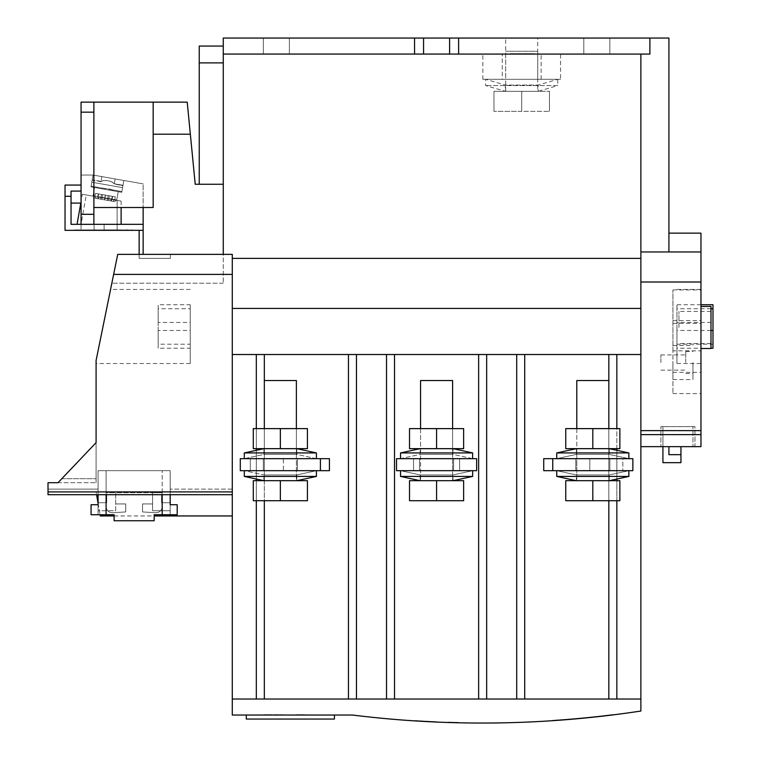 <?xml version="1.0" encoding="UTF-8"?>
<svg xmlns="http://www.w3.org/2000/svg" width="761" height="761" viewBox="0 0 761 761"><rect width="100%" height="100%" fill="white"/><g stroke="black" fill="none" stroke-linecap="round" stroke-linejoin="round"><path stroke-width="0.57" stroke-dasharray="3.81 2.85" d="M472.638 458.664L453.004 454.393L453.004 448.657L453.004 454.393L420.158 454.393L453.004 454.393L472.638 458.664L400.533 458.664L472.638 458.664L400.533 458.664L472.638 458.664L472.638 452.928L400.533 452.928L472.638 452.928L400.533 452.928L400.533 458.664L420.158 454.393L420.158 448.657L453.004 448.657L420.158 448.657L453.004 448.657L420.158 448.657L420.158 454.393L453.004 454.393L420.158 454.393L400.533 458.664M420.139 448.657L453.023 448.657L420.139 448.657L453.023 448.657L420.139 448.657L400.533 452.928M420.557 428.624L420.557 448.657L452.605 448.657L420.557 448.657L420.557 428.624L452.605 428.624L420.557 428.624L452.605 428.624L420.557 428.624L420.557 480.695L452.605 480.695L452.605 428.624L452.605 448.657L420.557 448.657L452.605 448.657L452.605 428.624M436.586 428.624L463.639 428.624L463.639 448.657L409.523 448.657L436.586 448.657L409.523 448.657L409.523 428.624L436.586 428.624L436.586 448.657L463.639 448.657L436.586 448.657L436.586 428.624L409.523 428.624L463.639 428.624L436.586 428.624L436.586 448.657M316.405 458.664L296.78 454.393L296.78 448.657L296.78 454.393L263.934 454.393L296.78 454.393L263.934 454.393L296.78 454.393L316.405 458.664L244.3 458.664L316.405 458.664L244.3 458.664L316.405 458.664L316.405 452.928L244.3 452.928L316.405 452.928L244.3 452.928L244.3 458.664L263.934 454.393L263.934 448.657L296.8 448.657L263.915 448.657L296.78 448.657L263.915 448.657L244.3 452.928M264.333 428.624L264.333 448.657L296.381 448.657L264.333 448.657L264.333 428.624L296.381 428.624L264.333 428.624L296.381 428.624L264.333 428.624L264.333 480.695L296.381 480.695L296.381 428.624L296.381 448.657L264.333 448.657L296.381 448.657L296.381 428.624M280.352 428.624L307.415 428.624L307.415 448.657L253.289 448.657L280.352 448.657L253.289 448.657L253.289 428.624L280.352 428.624L280.352 448.657L307.415 448.657L280.352 448.657L280.352 428.624L253.289 428.624L307.415 428.624L280.352 428.624L280.352 448.657M420.139 480.695L453.023 480.695L420.139 480.695L453.023 480.695L420.139 480.695L400.533 476.424L400.533 470.679L472.638 470.679L400.533 470.679L472.638 470.679L400.533 470.679L420.158 474.959L453.004 474.959L472.638 470.679L472.638 476.424L400.533 476.424M472.638 470.679L453.004 474.959L420.158 474.959L420.158 480.695L420.158 474.959L453.004 474.959L453.004 480.695L420.158 480.695L453.004 480.695L420.158 480.695L453.004 480.695L453.004 474.959L420.158 474.959L400.533 470.679M463.639 480.695L409.523 480.695L409.523 500.719L463.639 500.719L436.586 500.719L463.639 500.719L463.639 480.695L436.586 480.695L436.586 500.719L409.523 500.719L436.586 500.719L436.586 480.695L463.639 480.695L463.639 500.719L463.639 480.695M452.605 480.695L420.557 480.695L420.557 380.548L452.605 380.548L420.557 380.548L452.605 380.548L452.605 480.695L420.557 480.695L452.605 480.695M316.405 476.424L244.3 476.424L316.405 476.424L296.8 480.695L263.915 480.695L296.8 480.695L296.78 474.959L316.405 470.679L244.3 470.679L316.405 470.679L244.3 470.679L316.405 470.679L316.405 476.424L244.3 476.424L244.3 470.679L263.934 474.959L296.78 474.959L263.934 474.959L244.3 470.679M244.3 476.424L263.915 480.695L263.934 474.959L296.78 474.959L316.405 470.679M307.415 480.695L253.289 480.695L253.289 500.719L307.415 500.719L280.352 500.719L307.415 500.719L307.415 480.695L280.352 480.695L280.352 500.719L253.289 500.719L280.352 500.719L280.352 480.695L307.415 480.695L307.415 500.719L307.415 480.695M264.333 380.548L296.381 380.548L296.381 480.695L264.333 480.695L296.381 480.695L264.333 480.695L264.333 380.548L296.381 380.548L264.333 380.548L264.333 500.719M608.838 480.695L576.79 480.695L576.79 380.548L608.838 380.548L576.79 380.548L608.838 380.548L608.838 480.695L608.838 428.624L576.79 428.624L608.838 428.624L576.79 428.624L608.838 428.624L608.838 448.657L576.79 448.657L576.79 480.695L608.838 480.695M576.372 480.695L609.257 480.695L576.372 480.695L609.257 480.695L576.372 480.695L556.757 476.424L556.757 470.679L628.862 470.679L556.757 470.679L628.862 470.679L556.757 470.679L576.391 474.959L609.238 474.959L628.862 470.679L628.862 476.424L556.757 476.424M609.257 480.695L628.862 476.424M628.862 470.679L609.238 474.959L576.391 474.959L609.238 474.959L609.238 480.695L609.238 474.959L576.391 474.959L576.391 480.695L609.238 480.695L576.391 480.695L609.238 480.695L576.391 480.695L576.391 474.959L556.757 470.679M592.809 480.695L565.746 480.695L592.809 480.695L592.809 500.719L565.746 500.719L619.873 500.719L619.873 480.695L619.873 500.719L619.873 480.695L592.809 480.695L592.809 500.719L565.746 500.719L565.746 480.695L565.746 500.719L565.746 480.695L592.809 480.695L592.809 500.719M453.023 480.695L472.638 476.424M409.523 480.695L436.586 480.695L409.523 480.695L409.523 500.719L409.523 480.695M436.586 480.695L436.586 500.719M453.023 448.657L472.638 452.928M463.639 428.624L463.639 448.657L463.639 428.624M409.523 428.624L409.523 448.657L409.523 428.624M628.862 458.664L609.238 454.393L576.391 454.393L609.238 454.393L628.862 458.664L556.757 458.664L628.862 458.664L628.862 452.928L556.757 452.928L628.862 452.928L556.757 452.928L556.757 458.664L628.862 458.664L556.757 458.664L576.391 454.393L609.238 454.393L609.238 448.657L576.391 448.657L609.238 448.657L576.391 448.657L609.238 448.657L609.238 454.393L576.391 454.393L576.391 448.657L576.391 454.393L556.757 458.664M576.372 448.657L609.257 448.657L576.372 448.657L609.257 448.657L576.372 448.657L556.757 452.928M609.257 448.657L628.862 452.928M576.79 428.624L576.79 448.657L608.838 448.657L576.79 448.657L608.838 448.657L608.838 428.624M619.873 428.624L565.746 428.624L619.873 428.624L619.873 448.657L565.746 448.657L619.873 448.657L565.746 448.657L565.746 428.624L565.746 448.657L565.746 428.624L592.809 428.624L592.809 448.657L592.809 428.624L619.873 428.624L619.873 448.657L619.873 428.624M263.934 480.695L263.934 474.959L296.78 474.959L296.78 480.695M253.289 480.695L280.352 480.695L253.289 480.695L253.289 500.719L253.289 480.695M280.352 480.695L280.352 500.719M263.915 448.657L296.8 448.657L263.934 448.657L263.934 454.393L244.3 458.664M296.8 448.657L316.405 452.928M307.415 428.624L307.415 448.657L307.415 428.624M253.289 428.624L253.289 448.657L253.289 428.624M592.809 428.624L592.809 448.657M537.732 91.32L505.685 91.32L537.732 91.32L537.732 51.263L505.685 51.263L537.732 51.263M505.685 91.32L505.685 51.263M505.266 91.32L538.141 91.32L557.756 85.574L485.651 85.574L557.756 85.574L557.756 79.306L485.651 79.306L557.756 79.306L538.132 85.07L505.285 85.07L485.651 79.306L485.651 85.574L505.266 91.32L538.141 91.32L538.132 85.07L505.285 85.07L505.285 91.32L538.132 91.32L505.285 91.32M521.704 91.32L549.461 91.32L493.956 91.32L521.704 91.32L521.704 111.353L549.461 111.353L493.956 111.353L521.704 111.353L521.704 91.32M549.461 91.32L549.461 111.353L549.461 91.32M493.956 91.32L493.956 111.353L493.956 91.32M523.939 53.67L520.334 54.069L523.939 54.069M526.812 53.67L516.595 53.67L526.812 54.069M530.265 53.67L513.152 53.67L530.265 54.069M534.365 53.67L509.052 53.67L534.365 54.069M510.203 53.67L533.214 53.67L510.203 54.069M121.76 192.305L94.545 187.501L118.212 191.677L99.681 188.405L101.251 187.91L111.135 189.365L101.251 187.91L111.135 189.365L101.251 187.91L111.772 189.765L113.075 190.773L111.135 189.365L101.251 187.91L99.681 188.405L118.212 191.677L113.075 190.773L111.772 189.765L113.075 190.773L94.545 187.51L121.76 192.305L123.853 180.481L121.76 192.305L123.853 180.481L123.006 185.275L123.853 180.481L93.08 175.049L143.154 183.877L93.08 175.049L123.853 180.481L93.08 175.049L123.853 180.481L93.08 175.049L123.853 180.481L93.08 175.049L123.853 180.481L93.08 175.049L123.853 180.481L121.76 192.305L121.893 191.553L121.76 192.305L113.075 190.773L111.772 189.765L113.075 190.773L94.545 187.51L118.212 191.677L90.997 186.883L91.13 186.131L90.997 186.883L91.13 186.131L90.997 186.883L91.13 186.131L90.997 186.883L94.545 187.51L99.681 188.405L94.545 187.501L99.681 188.405L101.251 187.91L99.681 188.405L118.212 191.677L90.997 186.883M98.844 198.84L114.435 201.589L98.844 198.84L104.476 199.829L105.303 195.092L98.217 193.846L97.731 196.604L98.217 193.846L95.525 193.37L102.621 194.626L98.578 193.912L101.47 194.416L98.578 193.912L97.75 198.64L110.288 200.856L112.105 199.144L112.59 196.386L115.282 196.852L114.797 199.62L115.282 196.852L112.59 196.386L115.282 196.852L114.797 199.62L116.756 199.962L97.731 196.604L98.844 198.84L107.358 200.343L112.98 201.332L114.797 199.62L116.756 199.962L97.731 196.604L98.844 198.84L114.435 201.589L112.98 201.332L114.797 199.62L116.756 199.962L97.731 196.604L98.844 198.84L104.476 199.829L105.303 195.092L112.228 196.319L111.391 201.047L107.358 200.343L108.195 195.606L112.228 196.319L111.391 201.047L107.358 200.343L112.98 201.332L114.797 199.62M102.621 194.626L98.578 193.912L101.47 194.416L100.633 199.154L104.666 199.867L94.706 198.107L101.784 199.353L102.621 194.626L95.525 193.37L95.039 196.129L96.162 198.364L101.784 199.353L102.621 194.626L98.578 193.912L97.75 198.64L101.784 199.353L102.621 194.626L95.525 193.37L95.039 196.129L96.162 198.364L104.666 199.867L105.503 195.13L112.59 196.386L112.105 199.144L112.59 196.386L105.503 195.13L112.59 196.386M122.949 185.598L114.074 183.696C111.848 181.375 108.233 180.338 103.249 180.585L101.156 181.422C104.048 179.996 107.796 180.252 112.4 182.202L114.074 183.696C111.848 181.375 108.233 180.338 103.249 180.585L101.156 181.422C104.048 179.996 107.796 180.252 112.4 182.202L114.264 184.067L122.949 185.598L123.853 180.481L122.949 185.598L114.074 183.696C111.848 181.375 108.233 180.338 103.249 180.585L100.852 181.708L92.176 180.176M113.037 178.569L101.755 176.581L113.037 178.569M97.846 198.659L110.288 200.856L112.105 199.144L110.288 200.856L97.846 198.659M117.118 230.336L104.095 230.336L117.118 230.336L104.095 230.336L117.118 230.336L104.095 230.336L117.118 230.336L117.118 224.324L117.118 230.336L117.118 224.324L108.737 224.324L117.118 224.324L117.118 200.409L86.24 194.968L117.118 200.409L86.24 194.968L117.118 200.409L86.24 194.968L117.118 200.409L117.118 224.324L117.118 200.409M121.123 201.113L121.123 224.324L77.061 224.324L121.123 224.324L77.061 224.324L121.123 224.324L94.079 224.324L121.123 224.324L121.123 201.113L82.35 194.274L121.123 201.113L82.35 194.274L121.123 201.113L82.35 194.274L121.123 201.113L121.123 207.496M81.066 230.336L81.066 224.495L81.066 230.336L104.095 230.336L81.066 230.336L104.095 230.336L81.066 230.336L94.079 230.336L81.066 230.336L81.066 224.495A2.007 2.007 0 0 1 81.094 224.153A2.007 2.007 0 0 0 81.066 224.495L94.079 224.324L81.066 224.495A2.007 2.007 0 0 1 81.094 224.153L86.24 194.968M80.799 203.092L82.35 194.274M94.079 224.324L104.095 224.324L94.079 224.324L94.079 230.336L104.095 230.336L94.079 230.336L94.079 224.324M97.731 196.604L98.217 193.846L109.346 195.805L108.509 200.543L104.476 199.829L105.303 195.092L95.525 193.37L95.039 196.129L96.162 198.364M101.251 187.91L99.681 188.405L101.251 187.91L91.13 186.131L93.08 175.049L143.154 183.877L93.08 175.049L143.154 183.877L143.154 207.496L143.154 183.877L143.154 207.496L143.154 183.877L143.154 207.496L143.154 183.877L93.08 175.049L81.066 175.049L81.066 191.078L81.066 175.049L81.066 191.078L81.066 175.049L81.066 191.078L81.066 175.049L93.08 175.049L81.066 175.049L93.08 175.049L81.066 175.049L93.08 175.049L91.13 186.131L93.08 175.049L91.13 186.131L93.08 175.049L91.13 186.131L101.251 187.91M95.039 196.129L93.08 195.786L95.039 196.129L93.08 195.786L94.545 187.51L118.212 191.677L116.756 199.962L118.212 191.677L116.756 199.962L114.435 201.589L112.98 201.332L114.435 201.589L116.756 199.962L114.435 201.589M101.755 176.581L101.156 181.422C104.048 179.996 107.796 180.252 112.4 182.202L114.264 184.067L115.168 178.949M223.268 46.06L199.239 46.06L199.239 184.267L223.268 184.267L223.268 46.06L223.268 254.364L143.154 254.364L143.154 230.336L139.149 230.336L143.154 230.336L139.149 230.336L139.149 258.369L139.149 230.336L143.154 230.336L143.154 207.496L153.17 207.496L153.17 102.145L187.216 102.145L195.225 184.267L223.268 184.267L223.268 254.364L117.717 254.364L96.086 360.524L110.573 289.418L96.086 360.524L96.086 442.645L58.026 482.702L96.086 482.702L48.01 482.702L48.01 494.717L162.179 494.717L106.102 494.717L106.102 514.75L106.102 494.717L170.188 494.717L170.188 489.114L170.188 502.726L161.579 502.726L161.579 494.717L152.571 494.717L152.571 492.719L162.179 492.719L162.179 506.731L162.179 492.719L152.571 492.719L152.571 503.934L142.554 503.934L152.571 503.934L152.571 492.719L162.179 492.719L162.179 506.731C161.741 510.517 159.62 512.524 155.815 512.733L142.554 511.944L155.815 512.733C159.62 512.524 161.741 510.517 162.179 506.731L162.179 492.719L152.571 492.719L152.571 503.934L142.554 503.934L142.554 511.944L142.554 503.934L152.571 503.934L152.571 492.719L115.71 492.719L115.71 510.745L98.083 510.745L98.083 494.717L106.702 494.717L48.01 494.717L48.01 491.91L232.286 491.91L48.01 491.91L48.01 494.717L48.01 489.114L48.01 494.717L48.01 489.114L48.01 494.717L106.702 494.717L106.702 502.726L98.083 502.726L106.702 502.726L106.702 494.717L106.702 502.726L98.083 502.726L106.702 502.726L106.702 494.717L115.71 494.717L115.71 492.719L152.571 492.719L106.102 492.719L106.102 470.679L162.179 470.679L106.102 470.679L162.179 470.679L106.102 470.679L106.102 492.719L115.71 492.719L115.71 510.745L98.083 510.745L115.71 510.745L115.71 492.719L152.571 492.719L152.571 510.745L170.188 510.745L170.188 494.717L170.188 502.726L161.579 502.726L161.579 494.717L152.571 494.717L152.571 492.719L115.71 492.719L152.571 492.719L152.571 510.745L170.188 510.745L170.188 489.114L170.188 504.733L177.199 504.733L170.188 504.733L177.199 504.733L177.199 514.75L154.169 514.75L154.169 520.752L114.112 520.752L154.169 520.752L154.169 514.75L170.188 514.75L170.188 494.717L161.579 494.717L232.286 494.717L232.286 491.91L48.01 491.91L232.286 491.91L232.286 494.717L161.579 494.717L161.579 502.726L170.188 502.726L161.579 502.726L161.579 494.717L232.286 494.717L232.286 254.364L143.154 254.364L170.397 254.364L143.154 254.364L170.397 254.364L143.154 254.364L143.154 230.336L65.037 230.336L65.037 185.066L65.037 196.281L65.037 185.066L65.037 196.281L65.037 185.066L65.037 196.281L65.037 185.066L81.066 185.066L81.066 191.078L81.066 185.066L81.066 191.078L71.049 191.078L71.049 196.281L71.049 191.078L71.049 196.281L71.049 191.078L81.066 191.078L71.049 191.078L81.066 191.078L71.049 191.078L81.066 191.078L71.049 191.078L71.049 196.281L71.049 191.078L71.049 196.281L71.049 191.078L81.066 191.078L81.066 185.066L65.037 185.066L81.066 185.066L65.037 185.066L81.066 185.066L65.037 185.066L81.066 185.066L81.066 191.078L81.066 185.066M190.221 326.469L190.221 363.53L190.221 326.469M505.685 79.306L537.732 79.306L505.685 79.306L505.685 38.05L537.732 38.05L505.685 38.05M537.732 79.306L537.732 38.05M700.967 326.469L700.967 393.627L700.967 326.469M672.924 350.821L672.924 289.922L672.924 393.627L672.924 350.821L700.967 350.821M676.938 326.469L676.938 363.53L676.938 326.469M710.983 348.5L710.983 306.445M700.967 327.477L700.967 306.445L700.967 327.477M609.837 458.664L609.837 470.679L575.782 470.679L609.837 470.679L575.782 470.679L609.837 470.679L609.837 458.664L575.782 458.664L575.782 470.679L575.782 458.664L609.837 458.664M453.604 458.664L453.604 470.679L419.558 470.679L453.604 470.679L419.558 470.679L453.604 470.679L453.604 458.664L419.558 458.664L419.558 470.679L419.558 458.664L453.604 458.664M297.38 458.664L297.38 470.679L263.325 470.679L297.38 470.679L263.325 470.679L297.38 470.679L297.38 458.664L263.325 458.664L263.325 470.679L263.325 458.664L297.38 458.664M672.924 362.521L672.924 379.549L672.924 362.521M692.957 362.521L692.957 379.549L692.957 362.521M678.936 327.477L678.936 311.449L678.936 327.477M685.747 362.521L685.747 351.506L685.747 362.521M660.909 362.521L660.909 354.911L660.909 362.521M305.028 715.036L303.23 715.036M297.836 715.036L300.937 715.036M272.676 715.036L270.878 715.036M279.791 715.036L273.313 715.036L279.791 715.036M98.083 494.717L98.083 510.745L115.71 510.745L115.71 494.717L48.01 494.717L98.083 494.717L98.083 514.75L98.083 470.679L98.083 494.717L98.083 470.679L98.083 494.717L98.083 489.114L48.01 489.114L98.083 489.114L98.083 494.717L98.083 489.114L48.01 489.114L98.083 489.114L98.083 514.75L98.083 504.733L91.073 504.733L91.073 514.75L91.073 504.733L91.073 514.75L114.112 514.75L91.073 514.75L114.112 514.75L114.112 520.752L154.169 520.752L154.169 514.75L170.188 514.75L170.188 470.679L170.188 494.717L170.188 470.679L98.083 470.679L170.188 470.679L98.083 470.679L170.188 470.679L170.188 494.717L232.286 494.717L170.188 494.717L232.286 494.717L232.286 489.114L232.286 515.948L232.286 491.91L96.086 491.91L96.58 494.717L96.086 491.91L232.286 491.91L232.286 354.512L232.286 715.036L352.457 715.036A1054.023 1054.023 0 0 0 640.876 711.031L640.876 282.008L700.967 282.008L700.967 251.967L640.876 251.967L640.876 282.008M300.937 714.646L296.505 714.646M264.866 714.646L272.058 714.646L264.866 715.036M282.74 715.036L274.112 715.036L282.74 715.036M246.307 715.036L334.431 715.036L246.307 715.036L246.307 719.05L334.431 719.05L334.431 715.036M114.264 230.336L104.647 230.336L115.91 229.927L104.647 229.927L114.264 230.336M95.629 229.927L88.181 229.927L97.427 229.927L95.629 230.336M119.981 230.336L121.151 230.336M106.854 229.927L99.396 229.927L108.642 229.927L106.854 230.336M131.196 230.336L132.366 230.336M119.382 230.336L123.12 230.336M97.237 229.927L85.841 229.927L97.237 230.336M106.825 229.927L105.741 230.336L112.523 230.336L106.825 230.336M86.022 229.927L74.626 230.336L86.022 230.336M97.722 230.336L102.469 230.336L97.722 230.336M101.28 230.336L96.932 230.336M143.154 207.496L93.879 207.496L93.879 224.324L93.879 207.496L143.154 207.496L93.879 207.496L93.879 224.324L93.879 207.496L143.154 207.496L93.879 207.496L93.879 224.324L93.879 207.496L153.17 207.496L153.17 102.145L81.066 102.145L81.066 224.324L143.154 224.324L143.154 254.364M604.824 715.892A1054.023 1054.023 0 0 0 612.843 714.921A1054.023 1054.023 0 0 1 604.824 715.892A1054.023 1054.023 0 0 0 612.843 714.921A1054.023 1054.023 0 0 1 604.824 715.892L604.824 715.483A1053.624 1053.624 0 0 0 612.843 714.512L612.843 714.512A1053.624 1053.624 0 0 1 604.824 715.483L604.824 715.892M452.89 722.246L448.98 722.531L457.256 722.76L448.267 722.503L452.89 722.646M416.086 720.981A1054.023 1054.023 0 0 0 422.945 721.39L425.256 721.514A1054.023 1054.023 0 0 1 416.086 720.981L416.086 720.981M421.841 721.323L418.065 721.105M587.188 717.804A1054.023 1054.023 0 0 1 578.56 718.631A1054.023 1054.023 0 0 0 585.209 718.004A1054.023 1054.023 0 0 0 587.188 717.804L587.188 717.804M419.539 720.791L422.336 720.952A1053.624 1053.624 0 0 1 415.477 720.534A1053.624 1053.624 0 0 0 424.638 721.076L417.456 721.067L424.638 721.485A1054.023 1054.023 0 0 1 415.477 720.943A1054.023 1054.023 0 0 0 422.336 721.352L419.539 721.19M416.942 721.028L417.456 721.067M451.787 722.218L458.436 722.379A1053.624 1053.624 0 0 1 452.319 722.227L452.319 722.627A1054.023 1054.023 0 0 1 450.522 722.579A1054.023 1054.023 0 0 0 451.787 722.617L451.787 722.218A1053.624 1053.624 0 0 1 450.522 722.179L450.522 722.579A1054.023 1054.023 0 0 1 448.724 722.522A1054.023 1054.023 0 0 0 450.522 722.579L450.522 722.179A1053.624 1053.624 0 0 0 452.319 722.227L456.22 722.731L452.319 722.627A1054.023 1054.023 0 0 0 456.22 722.731L456.22 722.332A1053.624 1053.624 0 0 1 452.319 722.227L452.319 722.627A1054.023 1054.023 0 0 0 458.436 722.788L458.436 722.788M584.229 718.099A1054.023 1054.023 0 0 1 582.26 718.289A1054.023 1054.023 0 0 1 577.761 718.707A1054.023 1054.023 0 0 0 588.729 717.652A1054.023 1054.023 0 0 1 584.229 718.099L584.229 718.099M602.598 716.149L610.293 715.235A1054.023 1054.023 0 0 1 601.133 716.32A1054.023 1054.023 0 0 0 607.991 715.511L605.204 715.844M572.015 719.212A1054.023 1054.023 0 0 1 570.217 719.364A1054.023 1054.023 0 0 0 571.368 719.269L572.015 719.212M432.01 721.856A1054.023 1054.023 0 0 1 425.542 721.533A1054.023 1054.023 0 0 0 436.51 722.065A1054.023 1054.023 0 0 1 432.01 721.856L432.01 721.856M572.624 719.164A1054.023 1054.023 0 0 1 570.826 719.316A1054.023 1054.023 0 0 0 571.987 719.221L572.624 719.164M604.985 715.873A1054.023 1054.023 0 0 1 603.188 716.082A1054.023 1054.023 0 0 0 604.339 715.949L604.985 715.873M434.969 721.999A1054.023 1054.023 0 0 1 426.341 721.571A1054.023 1054.023 0 0 0 432.99 721.904A1054.023 1054.023 0 0 0 434.969 721.999L434.969 721.999M552.752 720.686L563.387 719.516L552.752 720.287A1053.624 1053.624 0 0 0 562.645 719.573L570.379 718.955A1053.624 1053.624 0 0 0 581.062 718.004A1053.624 1053.624 0 0 1 570.379 718.955L562.645 719.573A1053.624 1053.624 0 0 1 552.752 720.287L552.752 720.686A1054.023 1054.023 0 0 0 562.645 719.973A1054.023 1054.023 0 0 1 552.752 720.686L570.379 719.354A1054.023 1054.023 0 0 0 581.062 718.403A1054.023 1054.023 0 0 1 570.379 719.354L570.217 719.364M583.735 718.146A1054.023 1054.023 0 0 0 602.16 716.196A1054.023 1054.023 0 0 1 583.735 718.146A1054.023 1054.023 0 0 0 594.141 717.09A1054.023 1054.023 0 0 1 583.735 718.146A1054.023 1054.023 0 0 0 602.16 716.196A1054.023 1054.023 0 0 1 583.735 718.146L583.735 717.747A1053.624 1053.624 0 0 0 594.141 716.681L594.141 716.681A1053.624 1053.624 0 0 1 583.735 717.747L583.735 717.747A1053.624 1053.624 0 0 0 602.16 715.797L602.16 715.797A1053.624 1053.624 0 0 1 583.735 717.747L583.735 718.146M514.008 54.069L513.152 54.069L514.008 54.069M520.334 54.069L523.073 53.67L519.478 53.67L520.334 54.069M604.339 715.54A1053.624 1053.624 0 0 1 603.188 715.682L603.188 715.682A1053.624 1053.624 0 0 0 604.985 715.473L608.22 715.492L604.339 715.949M571.987 718.812A1053.624 1053.624 0 0 1 570.826 718.917L570.826 718.917A1053.624 1053.624 0 0 0 572.624 718.764L575.858 718.879L571.987 719.221M578.56 718.232L578.56 718.232A1053.624 1053.624 0 0 0 587.188 717.404A1053.624 1053.624 0 0 1 585.209 717.604L585.209 717.604A1053.624 1053.624 0 0 1 578.56 718.232M450.902 722.189L448.267 722.103M426.341 721.171L426.341 721.171A1053.624 1053.624 0 0 0 434.969 721.59A1053.624 1053.624 0 0 1 432.99 721.504L432.99 721.504A1053.624 1053.624 0 0 1 426.341 721.171M422.945 720.981A1053.624 1053.624 0 0 1 416.086 720.581A1053.624 1053.624 0 0 0 425.256 721.114L416.267 720.591L422.945 721.39M418.065 720.696L421.841 720.924M605.204 715.445L607.991 715.511M607.991 715.112A1053.624 1053.624 0 0 1 601.133 715.911L601.133 715.911A1053.624 1053.624 0 0 0 610.293 714.836L606.878 715.644M606.878 715.245L603.112 716.091M603.112 715.692L605.661 715.797M605.661 715.388L608.324 715.473M608.324 715.074L605.623 715.797M605.623 715.397L601.314 715.892M582.26 717.889L582.26 717.889A1053.624 1053.624 0 0 0 588.729 717.252L588.729 717.252A1053.624 1053.624 0 0 1 577.761 718.308L577.761 718.308A1053.624 1053.624 0 0 0 582.26 717.889M571.368 718.869A1053.624 1053.624 0 0 1 570.217 718.964A1053.624 1053.624 0 0 0 572.015 718.812L575.249 718.936L571.368 719.269M450.522 722.179L450.522 722.179A1053.624 1053.624 0 0 1 448.724 722.122L448.724 722.122A1053.624 1053.624 0 0 0 450.522 722.179M430.032 721.361L430.032 721.361A1053.624 1053.624 0 0 0 432.01 721.457A1053.624 1053.624 0 0 0 436.51 721.656L436.51 721.656A1053.624 1053.624 0 0 1 425.542 721.124L425.542 721.124A1053.624 1053.624 0 0 0 430.032 721.361M417.456 720.657L421.223 720.886M419.967 721.219L424.457 721.466M419.967 720.81L415.658 720.553M81.066 203.092L81.066 191.078L71.049 191.078L81.066 191.078L81.066 224.324L81.066 203.092L81.066 224.324L81.066 203.092L81.066 224.324L81.066 203.092L71.049 203.092L71.049 196.281L71.049 203.092L81.066 203.092L71.049 203.092L71.049 196.281L71.049 203.092L81.066 203.092L71.049 203.092L71.049 191.078L81.066 191.078L71.049 191.078L71.049 203.092L81.066 203.092L71.049 203.092L71.049 191.078L71.049 203.092M81.066 224.324L93.879 224.324L71.049 224.324L71.049 196.281L65.037 196.281M93.879 207.496L93.879 102.145L93.879 207.496L153.17 207.496L153.17 134.193L190.345 134.193L153.17 134.193L153.17 102.145M700.967 282.008L700.967 430.621L640.876 430.621L640.876 354.512L232.286 354.512L232.286 308.443L640.876 308.443L640.876 354.512L232.286 354.512L232.286 258.369L640.876 258.369L640.876 308.443L640.876 54.079L640.876 251.967L668.919 251.967L668.919 38.05L649.894 38.05L649.894 54.069L649.894 38.05L223.268 38.05L223.268 283.206L223.268 254.364L117.717 254.364L111.838 283.206L117.717 254.364L223.268 254.364M199.239 184.267L223.268 184.267M190.221 304.742L190.221 348.205L190.221 304.742L158.174 304.742L158.174 308.747L190.221 308.747M71.049 196.281L71.049 191.078L81.066 191.078M142.554 511.944L155.815 512.733L142.554 511.944L142.554 503.934L142.554 511.944M155.815 512.733C159.62 512.524 161.741 510.517 162.179 506.731C161.741 510.517 159.62 512.524 155.815 512.733M232.286 491.91L48.01 491.91M96.086 442.645L96.086 482.702L96.086 442.645L58.026 482.702M162.179 514.75L162.179 494.717M114.112 514.75L114.112 520.752L114.112 514.75M162.179 492.719L162.179 470.679L162.179 492.719M112.466 512.733C108.661 512.524 106.54 510.517 106.102 506.731L106.102 492.719L106.102 506.731C106.54 510.517 108.661 512.524 112.466 512.733L125.727 511.944L112.466 512.733C108.661 512.524 106.54 510.517 106.102 506.731L106.102 470.679L106.102 492.719L115.71 492.719L106.102 492.719L106.102 506.731C106.54 510.517 108.661 512.524 112.466 512.733L125.727 511.944L125.727 503.934L125.727 511.944L112.466 512.733M115.71 503.934L125.727 503.934L115.71 503.934L115.71 492.719L115.71 503.934L125.727 503.934L125.727 511.944L125.727 503.934L115.71 503.934M106.102 514.75L106.102 494.717M98.083 503.268L100.11 514.75L98.083 503.268M223.268 283.206L111.838 283.206L223.268 283.206M96.086 360.524L96.086 363.53L96.086 360.524M91.073 504.733L98.083 504.733L91.073 504.733M640.876 258.369L640.876 54.079L223.268 54.069L649.894 54.079L223.268 54.069M232.286 258.369L232.286 308.443M700.967 251.967L668.919 251.967L668.919 233.132L700.967 233.132L700.967 251.967L640.876 251.967M170.188 514.75L170.188 504.733L170.188 514.75L177.199 514.75L177.199 504.733L177.199 514.75L170.188 514.75M152.571 494.717L152.571 510.745L170.188 510.745L170.188 502.726L170.188 510.745L152.571 510.745L152.571 494.717M232.286 494.717L170.188 494.717M640.876 308.443L640.876 354.512L232.286 354.512M700.967 430.621L640.876 430.621L640.876 446.65L700.967 446.65L700.967 430.621L640.876 430.621L640.876 354.512M668.919 233.132L668.919 251.967M232.286 489.114L170.188 489.114L232.286 489.114M256.314 354.512L256.314 699.017L640.876 699.017L232.286 699.017L256.314 699.017L256.314 354.512L256.314 699.017L264.333 699.017L256.314 699.017L264.333 699.017L264.333 354.512M256.314 428.624L256.314 448.657M256.314 450.312L256.314 479.04M256.314 480.695L256.314 500.719M256.314 699.017L616.848 699.017L608.838 699.017L616.848 699.017L616.848 354.512M478.64 354.512L478.64 699.017L524.71 699.017L478.64 699.017L486.66 699.017L486.66 354.512L486.66 699.017L516.7 699.017L516.7 354.512L516.7 699.017L524.71 699.017L524.71 354.512M348.452 354.512L348.452 699.017L394.521 699.017L348.452 699.017L356.462 699.017L356.462 354.512L356.462 699.017L386.512 699.017L386.512 354.512L386.512 699.017L394.521 699.017L394.521 354.512M589.804 458.664L543.735 458.664L543.735 470.679L632.867 470.679L543.735 470.679L543.735 458.664L632.867 458.664L589.804 458.664L589.804 470.679L543.735 470.679L543.735 458.664L589.804 458.664L589.804 470.679L622.85 470.679L622.85 458.664L589.804 458.664M413.546 458.664L413.546 470.679L396.519 470.679L476.643 470.679L396.519 470.679L396.519 458.664L476.643 458.664L413.546 458.664L413.546 470.679L459.615 470.679L459.615 458.664L459.615 470.679L459.615 458.664L413.546 458.664L413.546 470.679L413.546 458.664L396.519 458.664L396.519 470.679L396.519 458.664L413.546 458.664M329.427 458.664L283.358 458.664L283.358 470.679L240.295 470.679L329.427 470.679L240.295 470.679L240.295 458.664L329.427 458.664L329.427 470.679L283.358 470.679L283.358 458.664L240.295 458.664L240.295 470.679L240.295 458.664L250.312 458.664L250.312 470.679L250.312 458.664L329.427 458.664L329.427 470.679L329.427 458.664M616.848 500.719L616.848 480.695M616.848 479.04L616.848 450.312M616.848 448.657L616.848 428.624M640.876 430.621L640.876 446.65M516.7 354.512L516.7 699.017M486.66 699.017L486.66 354.512M386.512 354.512L386.512 699.017M356.462 699.017L356.462 354.512M608.838 354.512L608.838 699.017L616.848 699.017M700.967 434.626L640.876 434.626M694.964 446.65L660.909 446.65L694.964 446.65L694.964 426.617L660.909 426.617L660.909 446.65L660.909 426.617L694.964 426.617L694.964 446.65M459.615 458.664L459.615 470.679L476.643 470.679L476.643 458.664L459.615 458.664M632.867 458.664L622.85 458.664L622.85 470.679L632.867 470.679L632.867 458.664M552.752 458.664L552.752 470.679M320.41 458.664L320.41 470.679M676.938 344.191L676.938 304.742L676.938 348.205L676.938 344.191L712.99 344.191L712.99 322.464L676.938 322.464M710.983 327.477L710.983 343.496L710.983 327.477M476.643 458.664L476.643 470.679L476.643 458.664M662.917 446.65L662.917 426.617L662.917 462.669L680.943 462.669L680.943 446.65L692.957 446.65L692.957 426.617L662.917 426.617L692.957 426.617L692.957 446.65L668.919 446.65L668.919 454.659L680.943 454.659M710.983 348.205L676.938 348.205M712.99 348.205L712.99 344.191M710.983 330.474L676.938 330.474M710.983 308.747L676.938 308.747M700.967 304.742L676.938 304.742M712.99 322.464L712.99 304.742M668.919 446.65L680.943 446.65M93.879 224.324L93.879 214.307L81.066 214.307M81.066 112.162L93.879 112.162L93.879 214.307M93.879 112.162L93.879 102.145M560.562 79.306L541.138 79.306L560.562 79.306L560.562 54.069L482.855 54.069L560.562 54.069M502.279 79.306L541.138 79.306L482.855 79.306L502.279 79.306L502.279 54.069L502.279 79.306M423.563 38.05L423.563 54.069M449.599 38.05L449.599 54.069M458.617 38.05L458.617 54.069M414.545 38.05L414.545 54.069M289.37 38.05L289.37 54.069L263.325 54.069L289.37 54.069L263.325 54.069L289.37 54.069L289.37 38.05L263.325 38.05L263.325 54.069L263.325 38.05L289.37 38.05L289.37 54.069L289.37 38.05L263.325 38.05L263.325 54.069L263.325 38.05L289.37 38.05M541.138 79.306L541.138 54.069L541.138 79.306M482.855 79.306L482.855 54.069M609.837 38.05L609.837 54.069L583.801 54.069L609.837 54.069L583.801 54.069L609.837 54.069L609.837 38.05L583.801 38.05L583.801 54.069L583.801 38.05L609.837 38.05L609.837 54.069L609.837 38.05L583.801 38.05L583.801 54.069L583.801 38.05L609.837 38.05M158.174 308.747L158.174 330.474L190.221 330.474M158.174 330.474L158.174 348.205L190.221 348.205M158.174 348.205L158.174 344.191L190.221 344.191M158.174 344.191L158.174 322.464L190.221 322.464M158.174 322.464L158.174 304.742M199.239 62.887L223.268 62.887M153.17 134.193L190.345 134.193M122.588 187.634L91.815 182.212L122.588 187.634L91.815 182.212L122.588 187.634L91.815 182.212L122.588 187.634L123.853 180.481L122.588 187.634M112.98 201.332L107.358 200.343L108.195 195.606L115.282 196.852L108.195 195.606L112.228 196.319L111.391 201.047M110.288 200.856L104.666 199.867L105.503 195.13L101.47 194.416L105.503 195.13L101.47 194.416L100.633 199.154L97.75 198.64L101.784 199.353M105.303 195.092L112.228 196.319L109.346 195.805L108.509 200.543L104.476 199.829M98.217 193.846L95.525 193.37M107.358 200.343L108.195 195.606L112.228 196.319M108.195 195.606L115.282 196.852M104.666 199.867L105.503 195.13M109.346 195.805L108.509 200.543M101.47 194.416L100.633 199.154M98.578 193.912L97.75 198.64M277.813 714.646L284.281 715.036L273.313 715.036L277.813 714.646M270.26 714.646L267.634 714.646M270.878 714.646L263.687 714.646L268.31 715.036M268.31 714.646L272.676 714.646M274.112 714.646L282.74 714.646L274.112 714.646M303.23 714.646L296.039 714.646L300.671 715.036M300.671 714.646L305.028 714.646M452.319 722.627L456.22 722.332M132.366 229.927L124.661 230.336M124.661 229.927L131.196 229.927M123.12 229.927L121.579 230.336M121.579 229.927L119.334 230.336M119.334 229.927L116.956 230.336M116.956 229.927L119.211 230.336M119.211 229.927L120.209 230.336M119.829 229.927L117.575 230.336M117.575 229.927L119.41 230.336M119.41 229.927L121.427 230.336M121.427 229.927L122.968 230.336M122.968 229.927L119.458 230.336M119.458 229.927L116.033 230.336M116.033 229.927L117.679 230.336M117.679 229.927L115.425 230.336M115.425 229.927L119.382 229.927M121.151 229.927L113.446 230.336M113.446 229.927L119.981 229.927M117.318 229.927L114.987 229.927L117.318 230.336M105.741 229.927L104.2 230.336L105.741 229.927M110.621 229.927L107.282 229.927L110.621 230.336M74.626 229.927L80.324 229.927L74.626 230.336M76.319 229.927L84.328 229.927L76.319 230.336M110.278 229.927L112.419 230.336L108.138 230.336L112.419 230.336L108.138 230.336L112.419 230.336L108.138 230.336L110.278 229.927M98.749 229.927L102.469 229.927L98.749 230.336M114.264 229.927L104.647 229.927L114.264 229.927M96.932 229.927L99.263 230.336M99.263 229.927L101.679 230.336M101.679 229.927L103.258 230.336M103.258 229.927L99.206 230.336M99.206 229.927L95.353 230.336M95.353 229.927L98.93 230.336M98.93 229.927L101.28 229.927M602.16 715.797L602.16 715.797A1053.624 1053.624 0 0 1 583.735 717.747A1053.624 1053.624 0 0 0 602.16 715.797M612.843 714.512L612.843 714.512A1053.624 1053.624 0 0 1 604.824 715.483A1053.624 1053.624 0 0 0 612.843 714.512M139.149 230.336L139.149 258.369L170.397 258.369L170.397 254.364L170.397 258.369L170.397 254.364L170.397 258.369L139.149 258.369L139.149 254.364M139.149 258.369L170.397 258.369L139.149 258.369M94.706 198.107L93.08 195.786L94.706 198.107L93.08 195.786L112.105 199.144M123.006 185.275L114.074 183.696L123.006 185.275M101.156 181.422L92.233 179.843L101.156 181.422M121.893 191.553L111.772 189.765L121.893 191.553M104.095 224.324L104.095 230.336L104.095 224.324M672.924 372.348L700.967 372.348M672.924 323.349L700.967 323.349M113.636 274.398L232.286 274.398M608.838 500.719L608.838 380.548M672.924 320.59L700.967 320.59M61.831 478.698L96.086 478.698L61.831 478.698M190.221 289.418L110.573 289.418M676.938 289.418L700.967 289.418M672.924 379.549L692.957 379.549M710.983 311.449L678.936 311.449M685.747 351.506L692.957 351.506M660.909 354.911L685.747 354.911M114.112 515.948L154.169 515.948M672.924 289.922L700.967 289.922M672.924 393.627L700.967 393.627M676.938 363.53L700.967 363.53M672.924 345.504L692.957 345.504M710.983 343.496L678.936 343.496M685.747 373.537L692.957 373.537M660.909 370.131L685.747 370.131M190.221 363.53L96.086 363.53M93.08 195.786L94.545 187.51L93.08 195.786"/><path stroke-width="1.14" d="M472.638 458.664L472.638 452.928L400.533 452.928L400.533 458.664M420.139 448.657L400.533 452.928M453.023 448.657L472.638 452.928M463.639 428.624L409.523 428.624L409.523 448.657L463.639 448.657L463.639 428.624M436.586 428.624L436.586 448.657M316.405 458.664L316.405 452.928L244.3 452.928L244.3 458.664M263.915 448.657L244.3 452.928M296.8 448.657L316.405 452.928M307.415 428.624L253.289 428.624L253.289 448.657L307.415 448.657L307.415 428.624M280.352 428.624L280.352 448.657M452.605 428.624L452.605 380.548L420.557 380.548L420.557 428.624M453.023 480.695L472.638 476.424L472.638 470.679M420.139 480.695L400.533 476.424L472.638 476.424M400.533 476.424L400.533 470.679M409.523 480.695L463.639 480.695L463.639 500.719L409.523 500.719L409.523 480.695M436.586 480.695L436.586 500.719M296.381 428.624L296.381 380.548L264.333 380.548L264.333 428.624M296.8 480.695L316.405 476.424L316.405 470.679M263.915 480.695L244.3 476.424L316.405 476.424M244.3 476.424L244.3 470.679M253.289 480.695L307.415 480.695L307.415 500.719L253.289 500.719L253.289 480.695M280.352 480.695L280.352 500.719M608.838 428.624L608.838 354.512L640.876 354.512L640.876 54.079L649.894 54.079L223.268 54.069L223.268 254.364M576.79 428.624L576.79 380.548L608.838 380.548M609.257 480.695L628.862 476.424L628.862 470.679M576.372 480.695L556.757 476.424L628.862 476.424M556.757 476.424L556.757 470.679M565.746 480.695L619.873 480.695L619.873 500.719L565.746 500.719L565.746 480.695M592.809 480.695L592.809 500.719M628.862 458.664L628.862 452.928L556.757 452.928L556.757 458.664M576.372 448.657L556.757 452.928M609.257 448.657L628.862 452.928M619.873 428.624L565.746 428.624L565.746 448.657L619.873 448.657L619.873 428.624M592.809 428.624L592.809 448.657M77.061 224.324L80.799 203.092M121.123 224.324L121.123 207.496M700.967 306.445L710.983 306.445L710.983 348.5L700.967 348.5M640.876 354.512L640.876 711.031A1054.023 1054.023 0 0 1 352.457 715.036L232.286 715.036L232.286 699.017L264.333 699.017L264.333 500.719M296.505 715.036L298.302 715.036M267.634 715.036L270.26 715.036M143.154 254.364L143.154 230.336L65.037 230.336L65.037 196.281L71.049 196.281L71.049 191.078L81.066 191.078M58.026 482.702L96.086 442.645L58.026 482.702L48.01 482.702L48.01 494.717L232.286 494.717M448.267 722.503L449.161 722.531M423.925 721.438L424.457 721.466M421.223 721.285L424.391 721.466M415.658 720.952L416.942 721.028M451.787 722.617L452.319 722.627M456.22 722.731L458.436 722.788M609.59 715.321L610.113 715.254M601.314 716.301L602.598 716.149M570.379 719.354L562.645 719.973M563.387 719.916L552.752 720.686M81.066 214.307L93.879 214.307L93.879 224.324L81.066 224.324L81.066 102.145L93.879 102.145L93.879 112.162L81.066 112.162M93.879 207.496L153.17 207.496L153.17 102.145L187.216 102.145L195.225 184.267L223.268 184.267M153.17 102.145L93.879 102.145M143.154 207.496L143.154 230.336L143.154 224.324L93.879 224.324M423.563 54.069L423.563 38.05L223.268 38.05L223.268 54.069M93.879 214.307L93.879 112.162M232.286 491.91L48.01 491.91M348.452 354.512L356.462 354.512L356.462 699.017L348.452 699.017L348.452 354.512L232.286 354.512L232.286 274.398L113.636 274.398L96.086 360.524L96.086 442.645M98.083 494.717L98.083 504.733L91.073 504.733L91.073 514.75L106.102 514.75L106.102 494.717M106.102 514.75L114.112 514.75L114.112 520.752L154.169 520.752L154.169 514.75L177.199 514.75L177.199 504.733L170.188 504.733L170.188 494.717M96.58 494.717L98.083 503.268L96.58 494.717M100.11 514.75L100.319 515.948L100.11 514.75M113.636 274.398L117.717 254.364L232.286 254.364L232.286 274.398M162.179 494.717L162.179 514.75M232.286 354.512L232.286 699.017L640.876 699.017L616.848 699.017L616.848 500.719M423.563 38.05L649.894 38.05L649.894 54.069L649.894 38.05L668.919 38.05L668.919 251.967M640.876 258.369L232.286 258.369M640.876 308.443L232.286 308.443M478.64 354.512L486.66 354.512L486.66 699.017L478.64 699.017L478.64 354.512L356.462 354.512M608.838 354.512L486.66 354.512M640.876 251.967L700.967 251.967L700.967 430.621L640.876 430.621M700.967 251.967L700.967 233.132L668.919 233.132M256.314 354.512L256.314 428.624M256.314 448.657L256.314 450.312M256.314 479.04L256.314 480.695M256.314 500.719L256.314 699.017M386.512 354.512L386.512 699.017L356.462 699.017M516.7 354.512L516.7 699.017L486.66 699.017M616.848 480.695L616.848 479.04M616.848 450.312L616.848 448.657M616.848 428.624L616.848 354.512M700.967 430.621L700.967 446.65L640.876 446.65M524.71 354.512L524.71 699.017L516.7 699.017M394.521 354.512L394.521 699.017L386.512 699.017M543.735 458.664L632.867 458.664L632.867 470.679L543.735 470.679L543.735 458.664M396.519 458.664L476.643 458.664L476.643 470.679L396.519 470.679L396.519 458.664M240.295 458.664L329.427 458.664L329.427 470.679L240.295 470.679L240.295 458.664M616.848 699.017L608.838 699.017L608.838 500.719M700.967 434.626L640.876 434.626M552.752 458.664L552.752 470.679M320.41 458.664L320.41 470.679M700.967 304.742L712.99 304.742L712.99 348.205L710.983 348.205M712.99 330.474L710.983 330.474M712.99 308.747L710.983 308.747M662.917 446.65L662.917 462.669L680.943 462.669L680.943 454.659L668.919 454.659L668.919 446.65M680.943 454.659L680.943 446.65M414.545 38.05L414.545 54.069M449.599 38.05L449.599 54.069M458.617 38.05L458.617 54.069M199.239 184.267L199.239 62.887L223.268 62.887M199.239 62.887L199.239 46.06L223.268 46.06M153.17 134.193L190.345 134.193M81.066 203.092L71.049 203.092M71.049 196.281L71.049 224.324L81.066 224.324M81.066 185.066L65.037 185.066L65.037 196.281M139.149 254.364L139.149 230.336M246.307 715.036L246.307 719.05L334.431 719.05L334.431 715.036M700.967 282.008L640.876 282.008M264.333 354.512L264.333 380.548M100.319 515.948L114.112 515.948M154.169 515.948L232.286 515.948"/></g></svg>
